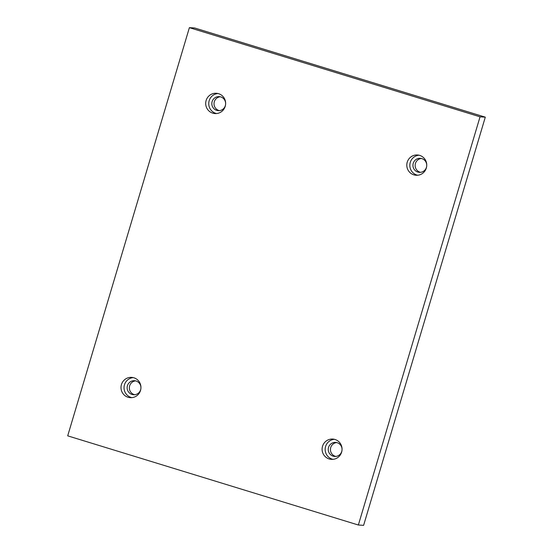 <?xml version="1.0" encoding="UTF-8"?>
<svg xmlns="http://www.w3.org/2000/svg" width="553" height="553" viewBox="0 0 553 553"><rect width="100%" height="100%" fill="white"/><g stroke="black" fill="none" stroke-linecap="round" stroke-linejoin="round"><path stroke-width="0.83" d="M358.358 525.018L363.611 525.35L485.299 117.153L194.642 27.982L189.389 27.65L67.701 435.847L358.358 525.018L480.045 116.821L485.299 117.153M420.494 172.322A7.03 6.906 93.6 0 1 421.372 158.476M335.802 456.419A7.03 6.906 93.6 0 1 336.68 442.566M134.697 394.718A7.03 6.906 93.6 0 1 135.568 380.872M219.389 110.628A7.03 6.906 93.6 0 1 220.26 96.775M480.045 116.821L189.389 27.65M407.229 162.209A10.148 9.968 93.6 0 1 426.722 165.769A10.148 9.968 93.6 0 1 416.132 175.266A10.148 9.968 93.6 0 1 407.229 162.209M322.537 446.299A10.148 9.968 93.6 0 1 342.031 449.859A10.148 9.968 93.6 0 1 331.441 459.363A10.148 9.968 93.6 0 1 322.537 446.299M121.432 384.605A10.148 9.968 93.6 0 1 140.925 388.165A10.148 9.968 93.6 0 1 130.328 397.662A10.148 9.968 93.6 0 1 121.432 384.605M206.124 100.508A10.148 9.968 93.6 0 1 225.617 104.068A10.148 9.968 93.6 0 1 215.02 113.565A10.148 9.968 93.6 0 1 206.124 100.508M225.576 104.531A7.03 6.906 93.6 0 1 218.283 110.648A7.03 6.906 93.6 0 1 211.84 103.197A7.03 6.906 93.6 0 1 220.737 96.906A7.03 6.906 93.6 0 1 225.631 103.605M217.834 93.526A10.148 9.968 -86.4 0 0 216.562 113.545M140.884 388.621A7.03 6.906 93.6 0 1 133.591 394.738A7.03 6.906 93.6 0 1 127.149 387.287A7.03 6.906 93.6 0 1 136.045 380.996A7.03 6.906 93.6 0 1 140.939 387.701M133.142 377.616A10.148 9.968 -86.4 0 0 131.87 397.642M341.989 450.322A7.03 6.906 93.6 0 1 334.703 456.439A7.03 6.906 93.6 0 1 328.261 448.988A7.03 6.906 93.6 0 1 337.15 442.697A7.03 6.906 93.6 0 1 342.051 449.402M334.247 439.317A10.148 9.968 -86.4 0 0 332.982 459.336M426.681 166.225A7.03 6.906 93.6 0 1 419.395 172.342A7.03 6.906 93.6 0 1 412.953 164.891A7.03 6.906 93.6 0 1 421.842 158.6A7.03 6.906 93.6 0 1 426.743 165.306M418.939 155.22A10.148 9.968 -86.4 0 0 417.674 175.246"/></g></svg>
